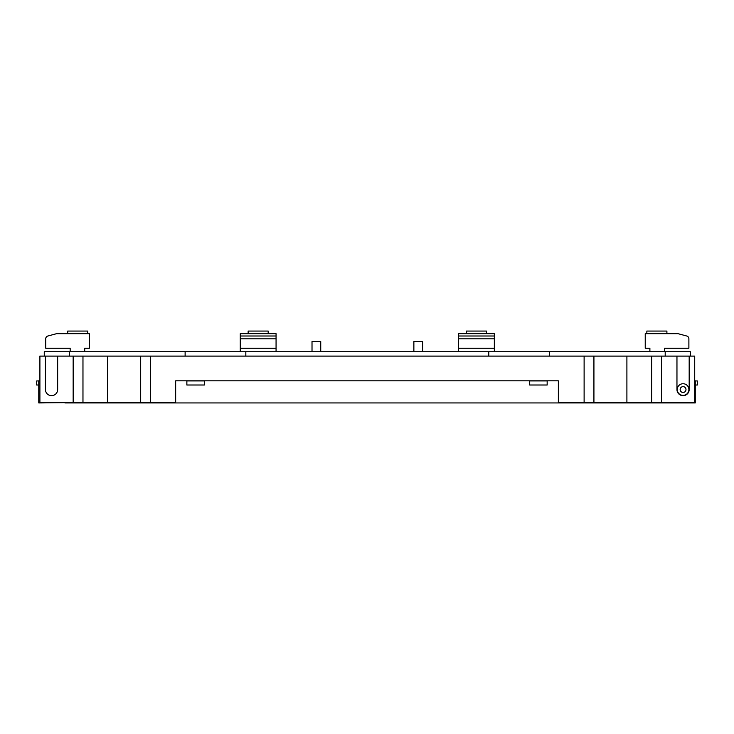 <?xml version="1.0" encoding="UTF-8"?>
<svg xmlns="http://www.w3.org/2000/svg" width="734" height="734" viewBox="0 0 734 734"><rect width="100%" height="100%" fill="white"/><g stroke="black" fill="none" stroke-linecap="round" stroke-linejoin="round"><path stroke-width="1.1" d="M683.07 383.735A5.817 5.817 0 0 1 688.107 392.461A5.817 5.817 0 0 1 678.033 392.461A5.817 5.817 0 0 1 683.07 383.735M558.363 402.654L694.713 402.654L694.713 356.091L39.902 356.091L39.902 402.654L73.161 402.654L73.161 356.091M175.665 402.654L73.161 402.654M82.97 402.654L82.97 356.091M140.68 402.654L140.68 356.091M150.488 402.654L150.488 356.091M584.117 402.654L584.117 356.091M593.925 402.654L593.925 356.091M651.636 402.654L651.636 356.091M661.444 402.654L661.444 356.091M676.959 356.091L676.959 389.552A6.111 6.111 0 0 0 683.07 395.663A6.111 6.111 0 0 0 689.18 389.552L689.18 356.091M45.435 356.091L45.435 389.552A6.111 6.111 0 0 0 51.545 395.663A6.111 6.111 0 0 0 57.656 389.552L57.656 356.091M39.902 380.827L38.764 380.827L38.764 402.938L64.931 402.654M694.713 380.827L695.263 380.827L695.263 402.938L558.363 402.938L558.363 380.827L175.665 380.827L175.665 402.938L64.931 402.938M558.363 402.938L175.665 402.938M695.263 380.937L697.3 380.937L697.3 385.011L695.263 385.011M38.764 380.937L36.7 380.937L36.7 385.011L38.764 385.011M186.867 380.937L186.867 385.011L204.327 385.011L204.327 380.937L186.867 380.937M529.7 380.937L529.7 385.011L547.16 385.011L547.16 380.937L529.7 380.937M690.345 356.091L690.345 351.724L44.269 351.724L44.269 356.091M422.601 351.724L422.601 341.539L413.866 341.539L413.866 351.724M320.74 351.724L320.74 341.539L312.014 341.539L312.014 351.724M84.722 351.724L84.722 348.228L89.374 348.228L89.374 333.676L56.573 333.676L47.875 336.007A2.908 2.908 0 0 0 45.719 338.824L45.719 348.228L70.17 348.228L70.17 351.724M664.444 351.724L664.444 348.228L688.887 348.228L688.887 338.824A2.908 2.908 0 0 0 686.73 336.007L678.033 333.676L645.232 333.676L645.232 348.228L649.893 348.228L649.893 351.724M276.067 351.724L276.067 333.676L240.275 333.676L240.275 351.724M276.067 348.228L240.275 348.228M494.34 351.724L494.34 333.676L458.539 333.676L458.539 351.724M494.34 348.228L458.539 348.228M87.759 333.676L87.759 331.062L67.712 331.062L67.712 333.676M666.903 333.676L666.903 331.062L646.847 331.062L646.847 333.676M486.468 333.676L486.468 331.062L466.411 331.062L466.411 333.676M268.194 333.676L268.194 331.062L248.147 331.062L248.147 333.676M683.07 386.644A2.908 2.908 0 0 1 685.593 391.011A2.908 2.908 0 0 1 680.546 391.011A2.908 2.908 0 0 1 683.07 386.644M107.715 402.654L107.715 356.091M626.9 402.654L626.9 356.091M69.409 351.724L69.409 356.091M665.197 351.724L665.197 356.091M549.491 351.724L549.491 356.091M488.78 351.724L488.78 356.091M245.826 351.724L245.826 356.091M185.124 351.724L185.124 356.091M276.067 336.007L240.275 336.007M276.067 338.824L240.275 338.824M494.34 336.007L458.539 336.007M494.34 338.824L458.539 338.824"/></g></svg>
